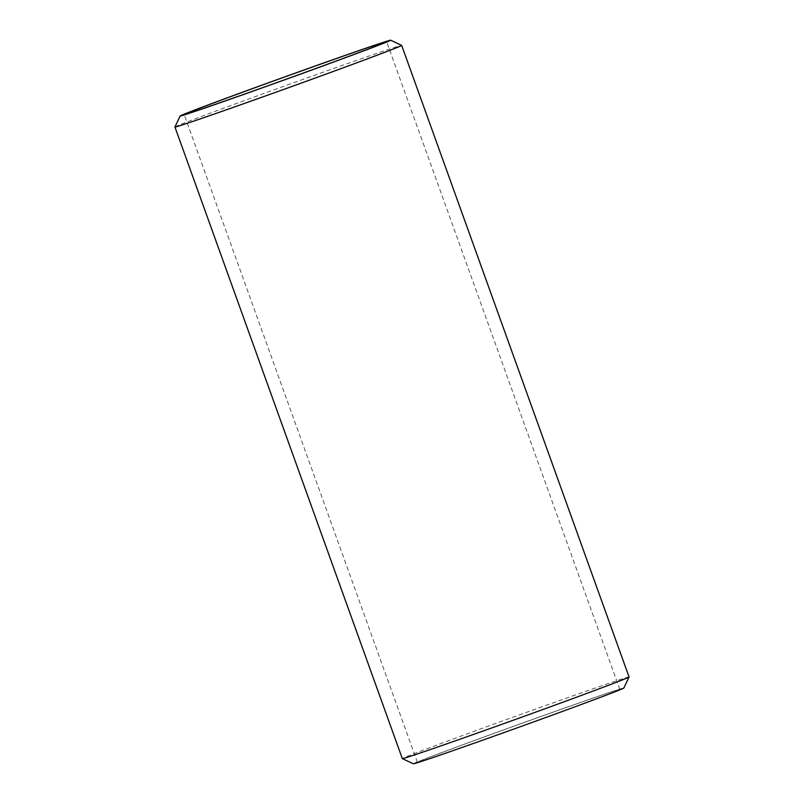 <?xml version="1.0" encoding="UTF-8"?>
<svg xmlns="http://www.w3.org/2000/svg" width="804" height="804" viewBox="0 0 804 804"><rect width="100%" height="100%" fill="white"/><g stroke="black" fill="none" stroke-linecap="round" stroke-linejoin="round"><path stroke-width="0.6" stroke-dasharray="4.02 3.01" d="M413.346 763.8A111.887 1.367 160.2 0 1 419.648 761.016A111.887 1.367 160.2 0 1 537.243 717.751A111.887 1.367 160.2 0 1 623.874 688.003M629.06 676.978A120.489 1.467 -19.8 0 0 535.082 709.269A120.489 1.467 -19.8 0 0 409.125 755.619A120.489 1.467 -19.8 0 0 402.322 758.604M174.94 127.002A120.489 1.467 160.2 0 1 181.744 124.037A120.489 1.467 160.2 0 1 307.017 77.938A120.489 1.467 160.2 0 1 401.658 45.386M423.457 759.659A107.585 1.317 160.2 0 1 535.916 718.284A107.585 1.317 160.2 0 1 619.834 689.44A107.585 1.317 160.2 0 1 613.754 692.113A107.585 1.317 160.2 0 1 501.294 733.499A107.585 1.317 160.2 0 1 417.387 762.333A107.585 1.317 160.2 0 1 423.457 759.659M619.834 689.44L386.613 41.667M417.387 762.333L184.166 114.56"/><path stroke-width="1.21" d="M629.06 676.998L623.874 688.003A111.887 1.367 160.2 0 1 617.562 690.767A111.887 1.367 160.2 0 1 501.234 733.57A111.887 1.367 160.2 0 1 413.346 763.8L402.342 758.614A120.489 1.467 -19.8 0 0 496.983 726.062A120.489 1.467 -19.8 0 0 622.256 679.963A120.489 1.467 -19.8 0 0 629.06 676.998A120.489 1.467 -19.8 0 0 629.06 676.978L401.678 45.396A120.489 1.467 160.2 0 1 394.875 48.381A120.489 1.467 160.2 0 1 268.918 94.731A120.489 1.467 160.2 0 1 174.94 127.022A120.489 1.467 160.2 0 1 174.94 127.002L180.126 115.997A111.887 1.367 -19.8 0 0 266.757 86.249A111.887 1.367 -19.8 0 0 384.352 42.984A111.887 1.367 -19.8 0 0 390.654 40.2A111.887 1.367 -19.8 0 0 302.766 70.43A111.887 1.367 -19.8 0 0 186.438 113.233A111.887 1.367 -19.8 0 0 180.126 115.997M174.94 127.022L402.322 758.604A120.489 1.467 -19.8 0 0 402.342 758.614M190.246 111.887A107.585 1.317 160.2 0 1 302.706 70.501A107.585 1.317 160.2 0 1 386.613 41.667A107.585 1.317 160.2 0 1 380.543 44.341A107.585 1.317 160.2 0 1 268.084 85.716A107.585 1.317 160.2 0 1 184.166 114.56A107.585 1.317 160.2 0 1 190.246 111.887M390.654 40.2L401.658 45.386A120.489 1.467 160.2 0 1 401.678 45.396"/></g></svg>
